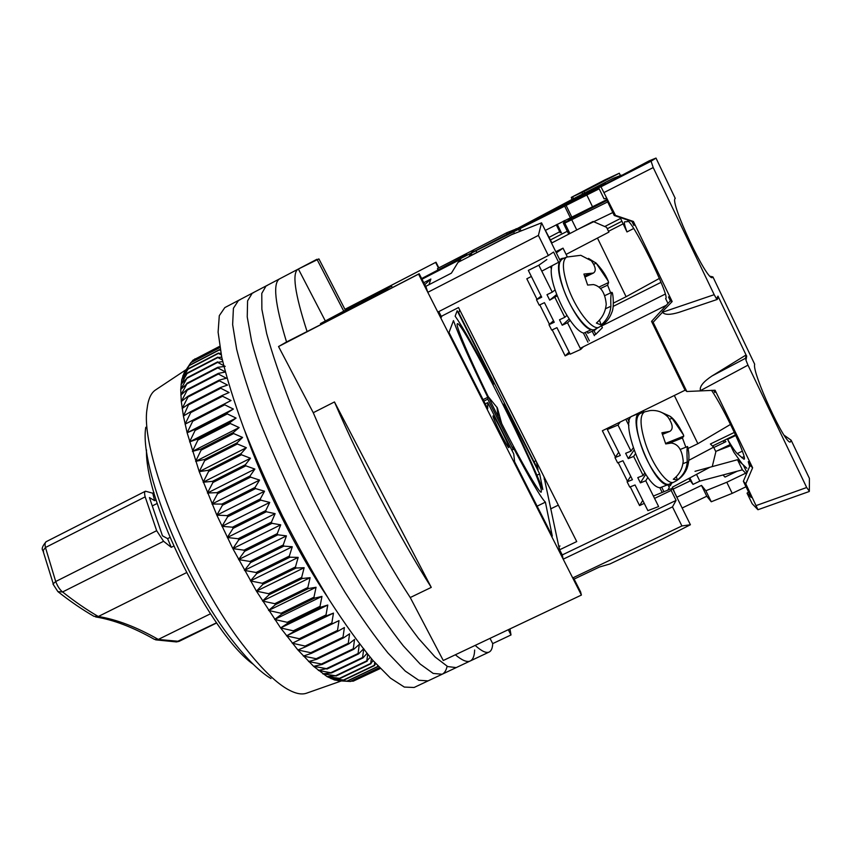 <?xml version="1.0" encoding="UTF-8"?>
<svg xmlns="http://www.w3.org/2000/svg" width="852" height="852" viewBox="0 0 852 852"><rect width="100%" height="100%" fill="white"/><g stroke="black" fill="none" stroke-linecap="round" stroke-linejoin="round"><path stroke-width="1.28" d="M541.329 490.241L541.244 492.137C539.401 493.958 518.889 458.131 496.088 412.506C473.275 366.914 455.724 326.604 457.183 323.973L457.354 323.749C461.752 319.479 538.453 471.742 541.329 490.241M508.889 447.375L508.836 447.62C508.165 449.089 492.637 418.13 493.02 416.085L493.074 415.904C493.83 414.615 508.963 444.744 508.889 447.375M307.018 331.364C294.675 293.141 291.789 272.352 298.381 269.019L318.904 258.891L345.422 310.256L320.458 323.579L338.574 314.207L321.566 324.197L286.538 341.961C274.802 303.493 272.587 282.417 279.882 278.71L279.914 278.7M573.939 578.753L580.617 591.927L581.405 595.069L418.566 274.142L419.184 273.716L337.52 315.943L352.93 306.784L384.667 290.362L391.558 286.102L361.887 301.459L372.92 294.898L436 262.203L438.844 267.837M562.565 556.335L559.679 550.637L544.023 476.992M536.483 461.89L538.049 469.729L458.706 312.737L459.707 309.894M435.638 262.448L438.471 268.039M441.996 315.985L441.304 317.306L438.482 311.757M426.288 287.699L419.184 273.716M449.004 332.482L453.477 320.597C458.568 335.124 469.995 360.684 487.781 397.277L487.759 399.151L513.266 449.462L513 447.044C530.317 479.729 541.116 498.1 545.397 502.147L552.298 536.1L514.587 461.752L513.735 453.892L487.738 402.602L487.685 408.736L449.004 332.482M539.657 473.904L542.83 489.527C534.864 469.42 522.02 441.506 504.299 405.797L504.118 403.592L539.657 473.904L536.941 475.235M457.183 310.746L493.372 382.346L493.425 384.295C475.629 349.746 462.87 327.04 455.138 316.188L457.183 310.746M418.566 274.142L278.54 346.54L313.259 412.709L334.463 401.942L431.272 587.39L410.238 597.54L443.274 660.502L581.405 595.069M344.943 309.319L436 262.203M534.002 461.72L535.919 460.783M483.063 399.631L487.781 397.277M485.214 403.869L487.738 402.602M537.111 506.173L545.397 502.147M487.759 399.151L483.819 401.122M511.85 450.154L513.266 449.462M492.626 382.729L493.372 382.346M253.31 664.336C210.54 634.197 144.765 502.126 146.48 449.835M344.964 309.372L360.641 301.246L345.305 310.032M343.782 311.214L316.955 259.274L279.882 278.71C272.587 282.417 274.802 303.493 286.538 341.961L278.54 346.54M509.954 628.914L511.008 634.953L492.722 643.601C492.499 648.138 491.327 650.939 489.208 652.014L470.315 660.939C467.109 662.515 462.125 660.46 455.341 654.783C462.125 660.46 467.109 662.515 470.315 660.939C473.009 659.554 474.457 655.912 474.649 650.012M410.238 597.54C378.842 549.646 339.948 475.746 313.259 412.709C339.948 475.746 378.842 549.646 410.238 597.54M431.272 587.39C400.419 539.092 361.589 464.936 334.463 401.942M384.667 290.362L385.157 291.309M391.558 286.102L392.325 287.603M372.143 295.356L374.316 295.026M354.901 306.954L351.855 307.423M320.458 323.579L320.948 324.516M298.381 269.019L325.24 320.799M345.145 309.265L345.486 309.936M489.208 652.014C486.322 653.441 481.636 651.237 475.16 645.401M511.008 634.953L508.293 629.703M490.007 638.361L492.722 643.601M424.647 284.472L425.297 284.142L424.967 285.111M423.753 282.715L430.867 279.041L428.993 284.706M425.297 284.142L430.867 279.041M447.098 666.253C446.246 670.364 444.584 673.037 442.113 674.251L456.193 667.606L447.705 666.573L435.074 656.956L418.566 638.489C405.808 621.875 391.824 601.32 376.616 576.825C361.046 550.488 345.614 522.297 330.31 492.254C315.538 461.944 302.332 432.635 290.681 404.327C280.276 377.415 272.278 353.857 266.687 333.654L261.873 309.308L261.788 293.397L266.058 285.963L267.24 285.505M442.082 674.273L428.087 680.876L418.747 680.258L405.286 671.099L388.022 653.069C374.816 636.753 360.471 616.465 344.985 592.204C329.202 566.09 313.664 538.07 298.381 508.154C283.695 477.929 270.691 448.653 259.349 420.302C249.295 393.326 241.734 369.63 236.654 349.245L232.639 324.569L233.416 308.275L238.528 300.405L224.821 307.593L219.294 315.666L218.101 332.163L221.712 356.999C226.547 377.479 233.895 401.239 243.757 428.258C254.95 456.619 267.858 485.885 282.502 516.067C297.774 545.919 313.355 573.854 329.255 599.861C344.879 623.994 359.395 644.155 372.825 660.321L390.461 678.128L404.327 687.074L414.093 687.489L428.087 680.876L418.747 680.258L405.286 671.099L388.022 653.069C374.816 636.753 360.471 616.465 344.985 592.204C329.202 566.09 313.664 538.07 298.381 508.154C283.695 477.929 270.691 448.653 259.349 420.302C249.295 393.326 241.734 369.63 236.654 349.245L232.639 324.569L233.416 308.275L238.528 300.405L252.267 293.195L247.581 300.852L247.24 316.955L251.649 341.46C256.985 361.759 264.759 385.381 274.983 412.325C286.485 440.654 299.595 469.953 314.324 500.22C329.607 530.2 345.092 558.305 360.779 584.525C376.126 608.903 390.291 629.33 403.273 645.795L420.153 664.038L433.199 673.431L442.113 674.251L433.199 673.431L420.153 664.038L403.273 645.795C390.291 629.33 376.126 608.903 360.779 584.525C345.092 558.305 329.607 530.2 314.324 500.22C299.595 469.953 286.485 440.654 274.983 412.325C264.759 385.381 256.985 361.759 251.649 341.46L247.24 316.955L247.581 300.852L252.267 293.195L253.534 292.694M470.315 660.939L456.193 667.606L447.705 666.573L435.074 656.956L418.566 638.489C405.808 621.875 391.824 601.32 376.616 576.825C361.046 550.488 345.614 522.297 330.31 492.254C315.538 461.944 302.332 432.635 290.681 404.327C280.276 377.415 272.278 353.857 266.687 333.654L261.873 309.308L261.788 293.397L266.058 285.963L279.882 278.71M238.528 300.405L239.859 299.861M186.258 369.566L155.607 389.918C151.038 392.878 148.205 399.119 147.108 408.619C139.483 450.335 191.444 580.361 244.929 647.424C260.829 667.83 274.738 681.589 286.655 688.714C294.898 693.539 301.565 695.019 306.677 693.145L341.354 680.95M341.045 680.929L334.602 680.013L327.051 676.594L313.568 666.317L297.891 649.969L280.617 627.935L293.301 630.821L293.919 631.651L286.506 635.869L299.286 638.744L299.883 639.522L292.279 643.217L305.123 646.061L305.708 646.764L297.891 649.969L310.778 652.717L311.342 653.367L303.323 656.072L316.23 658.724L316.774 659.288L308.562 661.535L321.46 664.027L321.981 664.528L313.568 666.317L326.444 668.639L318.328 670.428L331.62 672.91L322.833 673.857L335.592 675.742L327.051 676.594L340.118 678.437L330.981 678.639L343.537 680.002L334.602 680.013L347.382 681.163L337.903 680.716L350.513 681.483L379.502 667.68M145.788 427.257C139.014 465.969 184.969 581.245 233.043 641.236C247.368 659.533 260.009 671.962 270.979 678.533M366.978 653.377L363.027 657.893L362.579 657.52L363.751 648.67L358.554 653.931L358.085 653.495L359.288 644.389L353.804 649.267L353.303 648.755L354.56 639.426L348.798 643.91L348.276 643.324L349.586 633.803L343.548 637.86L343.005 637.211L344.4 627.519L338.084 631.14L337.52 630.427L339.021 620.618L332.429 623.781L331.843 623.004L333.462 613.11L326.604 615.804L326.007 614.963L327.775 605.026L320.65 607.252L320.032 606.347L321.96 596.4L314.59 598.147L313.962 597.188L316.06 587.273L308.445 588.54L307.828 587.539L310.117 577.699L302.279 578.487L301.651 577.432L304.143 567.72L296.091 568.018L295.463 566.942L298.179 557.389L289.936 557.219L289.318 556.1L292.268 546.75L283.854 546.121L283.237 544.982L286.432 535.876L277.858 534.811L277.262 533.65L280.713 524.832L272.001 523.33L271.415 522.159L275.132 513.66L266.314 511.764L265.749 510.582L269.733 502.435L260.829 500.156L260.286 498.984L264.535 491.221L255.568 488.59L255.046 487.429L259.572 480.081L250.573 477.131L250.073 475.97L254.876 469.069L245.855 465.831L245.387 464.702L250.467 458.259L241.446 454.766L241.02 453.658L246.356 447.705L237.378 443.988L236.984 442.912L242.586 437.449L233.65 433.551L233.299 432.507L239.146 427.566L230.296 423.508L229.976 422.517L236.079 418.076L227.324 413.912L227.047 412.964L233.373 409.056L224.736 404.817L224.502 403.912L231.041 400.525L222.553 396.244L222.351 395.403L229.103 392.527L220.764 388.235L220.604 387.447L227.548 385.083L219.379 380.823L219.262 380.098L226.376 378.235L218.4 374.028L218.325 373.378L225.599 371.994L217.814 367.883L217.782 367.297L223.906 366.541M370.226 657.286L366.797 660.832L367.691 654.251M373.165 660.705L370.705 663.442L371.387 658.649M375.796 663.676L374.294 665.348L374.731 662.483M378.118 666.2L377.553 666.552L377.692 665.742M219.88 347.382L190.997 362.419L184.138 372.856L189.442 365.252L182.754 376.02L188.228 368.756L181.721 379.843L187.387 372.942L181.05 384.305L186.886 378.341L180.741 389.417L186.844 383.933L180.826 395.158L187.152 389.513L187.206 390.173L181.295 401.526L187.866 396.318L187.962 397.053L182.158 408.491L188.995 403.752L183.414 416.042L190.539 411.782L190.72 412.624L185.076 424.147L192.488 420.366L192.712 421.261L187.131 432.763L194.852 429.472L195.108 430.43L189.591 441.858L197.611 439.068L197.909 440.069L192.424 451.4L200.763 449.11L201.104 450.144L195.64 461.347L204.299 459.537L204.682 460.612L199.23 471.635L208.207 470.304L208.623 471.412L203.159 482.211L212.457 481.359L212.915 482.498L207.419 493.031L217.036 492.637L217.526 493.787L211.988 504.033L221.925 504.075L222.447 505.247L216.845 515.162L227.101 515.62L227.633 516.791L221.957 526.334L232.511 527.186L233.075 528.368L227.303 537.516L238.155 538.73L238.741 539.902L232.852 548.624L243.981 550.168L244.588 551.329L238.581 559.604L249.966 561.447L250.584 562.586L244.439 570.393L256.079 572.501L256.708 573.609L250.403 580.926L262.267 583.269L262.906 584.344L256.441 591.15L268.518 593.684L269.147 594.717L262.512 601.022L274.77 603.695L275.409 604.686L268.582 610.469L281.011 613.248L281.65 614.196L274.632 619.457L287.199 622.311L287.827 623.195L280.617 627.935L256.441 591.15L232.852 548.624L216.845 515.162L199.23 471.635L187.131 432.763L183.414 416.042L181.295 401.526L180.741 389.417L181.721 379.843L184.138 372.856L188.622 366.009M194.98 358.82L194.458 359.438M219.699 346.295L192.893 360.247L191.487 362.153M351.216 681.153L353.314 681.142L380.162 668.362M355.124 680.279L380.29 668.5M327.445 596.964C296.784 551.595 262.64 483.041 244.907 431.25M220.423 350.502L219.326 349.959L220.285 349.725M221.275 354.89L218.4 353.42L220.924 353.154M222.34 359.917L217.824 357.563L221.733 357.105M225.205 366.392L217.633 362.388L222.713 361.557M380.12 668.319L353.047 681.206M379.406 667.574L350.215 681.483M377.873 666.637L347.382 681.163M377.553 666.552L347.041 681.089M374.635 665.497L343.91 680.152M374.294 665.348L343.537 680.002M371.078 663.665L340.118 678.437M370.705 663.442L339.724 678.224M367.201 661.131L336.018 676.03M366.797 660.832L335.592 675.742M363.027 657.893L331.62 672.91M362.579 657.52L331.162 672.548M358.554 653.931L326.934 669.076M358.085 653.495L326.444 668.639M353.804 649.267L321.981 664.528M353.303 648.755L321.46 664.027M348.798 643.91L316.774 659.288M348.276 643.324L316.23 658.724M343.548 637.86L311.342 653.367M343.005 637.211L310.778 652.717M338.084 631.14L305.708 646.764M337.52 630.427L305.123 646.061M339.021 620.618L292.279 643.217M332.429 623.781L299.883 639.522M331.843 623.004L299.286 638.744M333.462 613.11L286.506 635.869M326.604 615.804L293.919 631.651M326.007 614.963L293.301 630.821M327.775 605.026L280.617 627.935M320.65 607.252L287.827 623.195M320.032 606.347L287.199 622.311M321.96 596.4L274.632 619.457M314.59 598.147L281.65 614.196M313.962 597.188L281.011 613.248M316.06 587.273L268.582 610.469M308.445 588.54L275.409 604.686M307.828 587.539L274.77 603.695M310.117 577.699L262.512 601.022M302.279 578.487L269.147 594.717M301.651 577.432L268.518 593.684M304.143 567.72L256.441 591.15M296.091 568.018L262.906 584.344M295.463 566.942L262.267 583.269M298.179 557.389L250.403 580.926M289.936 557.219L256.708 573.609M289.318 556.1L256.079 572.501M292.268 546.75L244.439 570.393M283.854 546.121L250.584 562.586M283.237 544.982L249.966 561.447M286.432 535.876L238.581 559.604M277.858 534.811L244.588 551.329M277.262 533.65L243.981 550.168M280.713 524.832L232.852 548.624M272.001 523.33L238.741 539.902M271.415 522.159L238.155 538.73M275.132 513.66L227.303 537.516M266.314 511.764L233.075 528.368M265.749 510.582L232.511 527.186M269.733 502.435L221.957 526.334M260.829 500.156L227.633 516.791M260.286 498.984L227.101 515.62M264.535 491.221L216.845 515.162M255.568 488.59L222.447 505.247M255.046 487.429L221.925 504.075M259.572 480.081L211.988 504.033M250.573 477.131L217.526 493.787M250.073 475.97L217.036 492.637M254.876 469.069L207.419 493.031M245.855 465.831L212.915 482.498M245.387 464.702L212.457 481.359M250.467 458.259L203.159 482.211M241.446 454.766L208.623 471.412M241.02 453.658L208.207 470.304M246.356 447.705L199.23 471.635M237.378 443.988L204.682 460.612M236.984 442.912L204.299 459.537M242.586 437.449L195.64 461.347M233.65 433.551L201.104 450.144M233.299 432.507L200.763 449.11M239.146 427.566L192.424 451.4M230.296 423.508L197.909 440.069M229.976 422.517L197.611 439.068M236.079 418.076L189.591 441.858M227.324 413.912L195.108 430.43M227.047 412.964L194.852 429.472M233.373 409.056L187.131 432.763M192.68 360.439L219.709 346.37M224.736 404.817L192.712 421.261M224.502 403.912L192.488 420.366M231.041 400.525L185.076 424.147M190.827 362.675L219.901 347.541M222.553 396.244L190.72 412.624M222.351 395.403L190.539 411.782M189.442 365.252L219.443 349.639M189.304 365.572L219.326 349.959M220.764 388.235L189.133 404.54M220.604 387.447L188.995 403.752M188.228 368.756L218.474 353.037M188.122 369.15L218.4 353.42M219.379 380.823L187.962 397.053M219.262 380.098L187.866 396.318M187.387 372.942L217.867 357.116M187.323 373.41L217.824 357.563M218.4 374.028L187.206 390.173M218.325 373.378L187.152 389.513M186.918 377.809L217.633 361.866M186.886 378.341L217.633 362.388M217.814 367.883L186.844 383.933M217.782 367.297L186.833 383.325M558.337 505.151L550.616 508.9L558.337 505.151M605.591 183.521L421.687 278.636L605.697 183.744M567.294 231.254L550.467 239.902L567.294 231.254M620.458 218.495L604.76 226.525M735.532 434.871L713.39 445.564L713.103 446.65M675.402 494.341L672.377 487.206L709.95 467.237M673.282 489.027L690.248 480.879M745.819 473.148L726.788 482.253L705.861 490.741L701.494 485.406L676.925 497.185L675.498 494.288M723.028 474.979L724.999 477.077L737.289 471.188M682.143 508.005L706.787 496.226L711.26 501.775L732.209 493.361L746.011 486.78M609.83 564.003L662.643 538.89L690.397 524.747L681.909 525.95L572.714 577.933L574.301 578.998L599.531 566.995L609.83 564.003M558.774 546.473L559.977 545.994L558.923 546.494L559.636 549.774L576.729 541.563L458.514 307.54L441.24 316.369L438.812 311.587M458.078 262.31L451.39 273.162L425.83 286.325L427.8 292.321L538.4 235.408L541.553 222.841L511.615 234.673L458.078 262.31L460.698 259.232L421.985 279.222M511.615 234.673L513.341 233.991M599.18 188.814L475.948 250.744L471.103 253.321L468.941 256.612L513.223 233.757M598.626 187.685L527.548 224.395L598.775 187.983M598.892 188.228L585.335 195.225L599.052 188.548M593.109 221.456L551.936 242.884L545.386 230.37L606.592 199.719M621.811 221.318L607.71 228.528L607.018 228.23M688.895 460.304L713.635 447.172L715.861 451.752L712.41 465.938M713.635 447.172L710.398 443.988L734.381 432.401M706.787 496.226L701.494 485.406M711.26 501.775L705.861 490.741M732.209 493.361L726.788 482.253M654.56 498.399L671.163 490.422L676.083 500.401L562.256 554.929L559.636 549.774M630.256 486.854L639.575 505.598L644.24 503.351M685.221 390.141L602.364 430.761L615.421 457.013M618.222 462.647L627.466 481.252M552.213 329.873L565.142 355.88L569.871 353.516M580.255 348.319L665.891 305.485M531.36 276.474L526.824 278.796L537.016 299.297M539.795 304.878L549.444 324.303M541.553 222.841L560.499 261.276L541.797 271.149M558.742 262.501L553.587 252.043L548.337 255.525L538.4 235.408M592.609 206.919L586.879 195.161M520.167 229.113L521.073 230.935M564.652 206.141L570.254 217.569M566.25 205.726L571.969 217.398M566.111 254.397L608.903 232.106L606.571 227.324L593.716 221.722M608.52 231.307L623.046 223.874M659.395 278.423L626.103 296.72L597.454 238.059M626.103 296.72L613.44 303.088M613.216 306.379L661.024 282.332M601.565 326.018L665.242 294.089M565.142 355.88L569.157 352.1M674.326 395.488L697.873 443.7L730.526 424.402M697.873 443.7L688.011 448.482M642.781 500.412L639.575 505.598M671.163 490.422L672.409 488.26L653.399 496.056M681.909 525.95L672.484 506.876L563.193 559.178L572.714 577.933M676.083 500.401L672.484 506.876M690.397 524.747L672.409 488.26M563.193 559.178L562.256 554.929M427.8 292.321L437.822 312.088L548.337 255.525M566.889 315.464L564.801 317.306L559.508 319.777L562.224 325.219L567.517 322.759L580.787 349.384L570.19 354.166L556.942 327.669L551.691 330.107L548.986 324.697L554.237 322.248L544.449 302.662L539.209 305.154L536.483 299.723L541.723 297.21L528.325 270.393L538.837 265.217L552.256 292.151L546.984 294.685L549.71 300.149L557.133 295.889M564.801 317.306L554.993 297.636M589.36 340.768L585.228 332.45M592.204 331.247L594.408 335.699M594.1 335.081L595.793 334.314L602.396 327.679L601.448 325.773M567.315 256.825L563.023 248.156L555.792 251.734M580.787 349.384L583.407 346.743M553.502 320.778L548.986 324.697M563.023 248.156L556.356 252.863M546.846 259.562L538.837 265.217M549.71 300.149L556.622 294.558M595.793 334.314L593.887 330.469M583.375 333.015L587.933 342.195M567.517 322.759L570.158 320.373M550.413 266.751L551.478 268.881M555.014 289.968L552.256 292.151M541.148 296.07L536.483 299.723M562.224 325.219L569.179 318.978M566.74 257.059C562.15 259.966 562.32 269.307 567.23 285.069C574.791 308.509 592.704 331.684 599.212 327.093C605.218 323.771 609.414 318.904 611.789 312.482C614.249 307.742 613.227 294.472 612.183 292.545L611.821 292.332C610.884 293.407 610.575 298.051 610.895 306.251C610.192 313.834 606.922 320.064 601.118 324.953L596.379 323.068C602.204 318.169 605.495 311.885 606.23 304.217C605.154 292.854 600.894 286.304 593.461 284.568L587.646 285.058L583.918 274.067L593.429 273.045C596.389 270.989 595.718 266.91 591.405 260.829L580.798 255.302L566.74 257.059L562.448 258.88L560.328 260.925M588.508 258.39L596.155 263.172L608.136 280.947L608.594 282.523L607.604 285.154L610.639 292.886M559.988 261.628C558.071 266.761 559.029 275.249 562.842 287.081C570.414 310.65 588.487 333.92 595.09 329.266L599.212 327.093M601.118 324.953L599.478 320.118M607.604 285.154L600.458 288.519M551.989 265.952C546.579 280.17 570.041 329.756 583.716 333.153L591.054 329.788L590.83 329.234M587.198 331.556L587.869 333.228L595.154 329.894L596.954 328.276M591.054 329.788C577.379 326.284 553.704 275.824 559.349 262.075M560.062 260.382L562.011 258.422L564.418 258.05M594.941 329.341L595.154 329.894M650.108 410.568L644.613 411.867C639.575 415.02 639.873 425.638 645.539 443.743C652.802 465.788 667.776 485.778 673.868 482.115C680.066 479.143 684.465 474.521 687.053 468.238C689.374 461.22 689.545 453.988 687.564 446.533L687.543 446.533C686.914 447.609 686.818 452.763 687.255 461.997C686.563 469.484 683.283 475.469 677.404 479.964L673.304 479.261C679.204 474.756 682.505 468.728 683.219 461.145C682.143 449.92 678.16 443.892 671.269 443.051L665.731 443.935L661.897 432.773L669.832 431.389C673.485 429.057 672.867 424.296 667.968 417.075C663.037 412.08 657.084 409.908 650.108 410.568L649.874 410.589M660.481 411.942L669.715 416.085L672.079 418.247L683.485 434.925L683.751 436.107L682.409 437.949L685.86 447.204M644.613 411.867L640.278 413.401C635.155 416.596 635.422 427.289 641.098 445.479C648.372 467.652 663.474 487.717 669.661 484.011L673.868 482.115M677.404 479.964L676.275 476.694M682.409 437.949L668.969 443.349M667.542 484.841C652.44 484.628 626.188 416 639.873 412.932L632.567 415.989C618.701 419.141 644.826 487.589 660.098 487.717L667.542 484.841L667.318 484.277M663.527 486.396L671.525 483.169M639.873 412.932L642.248 412.709M644.794 472.849L643.143 475.491L637.775 477.61L640.406 482.871L645.773 480.773L658.628 506.557L647.882 510.636L635.049 484.969L629.724 487.056L627.104 481.806L632.429 479.708L622.95 460.74L617.625 462.881L614.984 457.609L620.309 455.458L607.327 429.493L617.998 425.041L631.002 451.123L625.645 453.296L628.286 458.589L633.643 456.438L635.347 453.892M643.143 475.491L633.643 456.438M663.942 491.732L661.642 487.12M668.021 484.926L669.299 487.514L667.83 490.134M629.191 421.836L627.498 418.438M643.771 412.166L643.1 410.792M668.671 486.247L670.386 485.587L671.813 483.041M630.704 476.257L627.104 481.806M607.327 429.493L608.743 427.629M620.299 421.974L617.998 425.041M628.286 458.589L633.973 450.197M670.386 485.587L669.725 484.266M659.81 487.674L662.185 492.456M645.773 480.773L647.861 477.376M625.794 419.28L628.893 425.521M633.185 447.918L631.002 451.123M618.733 452.316L614.984 457.609M640.406 482.871L645.731 474.308M716.479 298.754L717.98 296.113L716.479 298.754L714.189 294.685L653.207 167.567L651.088 161.209L655.997 158.078L675.253 198.41C669.108 201.189 707.618 282.853 712.485 277.433L712.922 276.911L710.153 276.282M667.936 303.365L665.614 298.583C671.131 297.987 629.127 213.671 627.328 221.69L624.665 221.797C623.909 222.361 624.676 225.737 626.966 231.936L620.149 217.494M712.922 276.911L754.68 364.23C751.613 372.164 785.938 446.586 790.475 441.858L791.135 440.207L784.106 435.223M742.358 451.145L737.246 453.605C735.244 451.677 732.038 446.938 727.619 439.398L735.798 435.457M746.821 468.238L742.252 463.946L733.828 452.188L727.619 439.398M680.791 311.704L679.044 312.333C670.109 315.016 664.592 314.984 662.505 312.237L653.122 322.29L651.546 321.364L684.923 389.897L686.818 391.494L715.094 390.248L752.625 467.759L750.101 465.448L748.269 461.656L749.653 466.491M750.101 465.448L743.349 481.305L751.198 497.472L747.055 493.17L748.503 491.923M715.691 451.411L730.675 445.702M743.626 465.235L737.481 459.718L695.019 471.316M568.806 220.349L568.54 219.816L570.084 219.699L563.332 223.171L564.791 223.117L607.668 201.924M606.965 200.476L568.54 219.816M579.094 228.751L612.822 212.542M605.964 198.41L604.057 198.857L598.605 187.632L600.958 186.801L615.485 215.396L614.249 215.492L605.964 198.41M633.675 228.517L626.966 231.936M700.546 390.567L747.981 365.146L806.684 487.514L809.347 491.199L809.4 478.355L791.135 440.207M655.997 158.078L649.235 160.815L598.605 187.632M714.785 392.506L713.699 390.28M737.246 453.605L743.902 459.196C748.418 460.453 724.147 408.587 711.537 390.322M741.719 457.716L744.02 456.619M785.203 436.842L785.917 436.501M746.469 473.989L742.39 469.835L737.481 459.718M743.423 465.32L747.012 472.711M747.055 493.17L752.188 503.756L757.939 509.73L745.788 483.766L743.349 481.305M688.693 478.536L693.017 484.394L689.843 477.929M696.521 474.383L699.833 481.135L693.017 484.394M742.39 469.835L699.833 481.135M576.729 229.891L571.681 219.582M569.85 233.416L564.791 223.117M568.284 233.278L563.332 223.171M633.899 225.471L631.982 221.499L614.249 215.492M631.982 221.499L633.387 221.456L672.164 301.555L670.386 300.82L668.49 296.901M651.546 321.364L670.386 300.82M700.333 390.141C699.62 386.361 703.475 381.653 711.91 376.03L746.054 354.996L717.98 296.113M747.981 365.146L745.979 360.258L746.703 356.051L746.054 354.996L745.564 358.266L711.91 376.03M752.625 467.759L745.788 483.766M633.387 221.456L615.485 215.396M662.302 311.8L672.164 301.555M686.818 391.494L653.122 322.29M746.086 360.204L745.564 358.266M718.406 297.305L717.256 299.435L716.596 298.722M520.508 430.271L493.734 377.638M421.644 278.551L465.235 255.728L462.987 256.537L466.821 253.747L464.596 254.652L437.811 268.38L506.77 232.756L473.233 250.073L471.507 252.703L476.151 250.371L601.501 185.363L516.876 228.762L570.308 200.358L613.089 178.377L621.396 175.192M574.866 198.559L597.88 186.673L574.866 198.559M544.29 479.133L544.098 476.96M544.268 479.09L544.992 478.739M544.183 479.197L545.003 478.749M730.132 444.584L717.064 450.889M733.753 435.734L734.286 436.192M713.806 447.513L725.925 441.666L724.381 440.26M549.178 237.293L559.7 231.755M516.557 229.476L516.163 228.677M473.946 251.5L473.233 250.073M506.578 232.852L507.291 234.289M506.77 232.756L516.28 228.922M437.438 268.678L438.12 270.041M724.062 442.561L723.22 440.825M565.27 222.18L564.471 220.551M620.426 175.565L619.298 173.233L604.845 179.9L571.298 197.387L583.876 191.54L584.589 192.978M582.651 193.979L581.82 192.286M573.492 198.708L572.629 196.929M572.022 199.464L571.298 197.387L604.845 179.9M564.162 222.745L563.364 221.115M561.425 232.841L557.219 224.278M560.169 232.713L556.26 224.768M583.876 191.54L619.298 173.233M169.921 537.474L167.599 538.634L162.455 535.802L149.43 497.568L154.606 500.667L156.129 499.89M173.67 546.121L171.263 547.325L167.599 538.634M157.237 503.415L152.274 505.928M154.606 500.667L152.742 493.191L153.967 492.573M210.444 613.802L158.248 639.447L179.101 641.354L216.674 622.95M171.263 547.325L163.573 541.276L156.661 530.689L145.181 496.854C144.339 493.734 144.425 491.849 145.436 491.21L152.742 493.191M216.557 622.791L176.407 641.929L179.037 641.386M145.181 496.854L45.465 547.506L55.71 581.522L156.661 530.689M57.904 591.629L62.59 591.959C59.842 589.776 57.553 586.293 55.71 581.522L52.952 584.014L57.904 591.629M58.074 591.757C70.386 601.459 82.378 609.659 94.039 616.369L98.31 616.497C86.84 609.894 74.933 601.714 62.59 591.959L163.573 541.276M95.658 616.944C113.401 619.766 133.029 627.253 154.531 639.415L158.248 639.447M158.291 639.415C136.746 627.136 116.767 619.489 98.342 616.486L98.31 616.497M43.612 551.649L42.983 550.786L45.465 547.506C44.762 544.353 44.996 542.415 46.157 541.702L145.436 491.21M98.342 616.486L186.45 572.682M471.103 253.321L471.965 255.057M476.843 252.533L475.948 250.744M513.426 231.393L514.491 233.544M519.645 231.499L518.367 228.922M605.484 308.765L610.895 306.251M599.105 287.017L608.594 282.523M596.155 263.172L593.897 264.258M589.722 273.598L584.866 275.931M682.899 463.701L687.255 461.997M665.636 443.402L683.751 436.107M672.079 418.247L669.683 419.227M667.425 431.921L662.494 433.924M712.89 276.975L711.846 277.443M651.088 161.209L600.958 186.801M806.684 487.514L756.342 505.502M604.313 192.382L653.207 167.567M714.189 294.685L662.505 312.237M53.431 584.355L42.983 550.786M498.26 416.852L496.95 407.139M252.267 293.195L266.058 285.963M595.58 262.608C601.512 268.7 605.697 274.813 608.147 280.936M604.707 295.665L611.821 292.332M585.313 276.932L593.429 273.045M559.668 259.572L562.011 258.422M669.715 416.085C673.815 418.556 678.416 424.839 683.496 434.925M680.088 449.505L687.543 446.533M662.686 434.296L669.832 431.389M809.24 491.498L757.939 509.73M679.044 312.333L717.256 299.435M155.639 639.841L176.407 641.929M42.951 550.68C41.343 549.007 42.408 546.015 46.157 541.702M501.679 423.593L497.366 407.906L488.239 396.606"/></g></svg>
